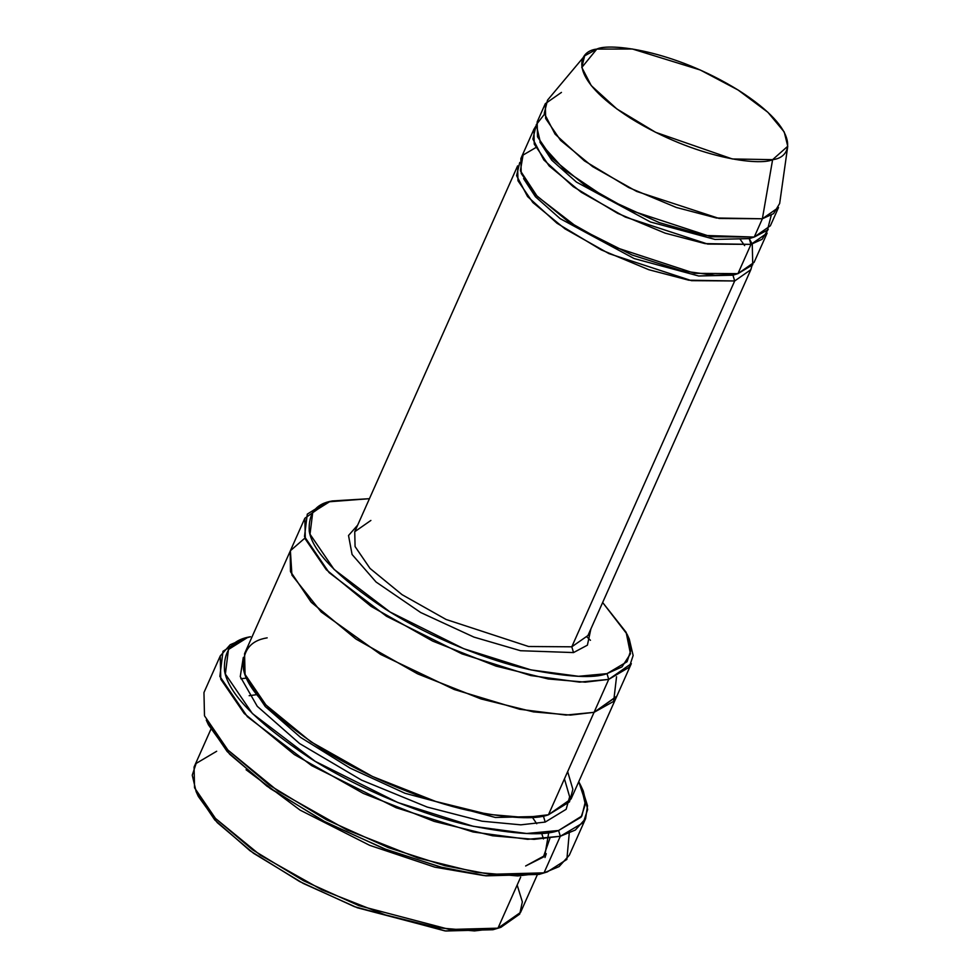 <?xml version="1.0" encoding="UTF-8"?>
<svg xmlns="http://www.w3.org/2000/svg" width="980" height="980" viewBox="0 0 980 980"><rect width="100%" height="100%" fill="white"/><g stroke="black" fill="none" stroke-linecap="round" stroke-linejoin="round"><path stroke-width="1.47" d="M519.755 162.435L516.595 175.653L527.559 196.539L557.008 223.256L601.255 249.876L648.809 269.721L688.781 280.194L734.682 280.966L732.967 275.196L737.389 273.788L732.967 275.196L734.682 280.966L571.793 646.812L573.521 652.57L587.4 645.171L590.879 628.952L587.4 645.171L573.521 652.57L520.539 650.72L473.916 637.098L420.69 612.524L376.063 582.01L352.077 554.484L348.525 535.509L357.676 525.121L348.525 535.509L352.077 554.484L376.063 582.01L420.69 612.524L473.916 637.098L520.539 650.72L573.521 652.57L571.793 646.812L528.588 646.506L446.084 619.47L402.057 594.664L370.011 568.412L355.079 546.558L354.736 531.711L370.881 520.441M544.696 872.678L539.049 874.405L547.293 871.918L539.049 874.405L485.198 875.728L440.302 866.969L383.988 848.68L322.579 820.591L266.928 786.156L227.213 751.587L207.442 722.517M246.568 678.099L240.811 678.736M569.245 833.245L566.869 859.423L547.293 871.918M582.12 788.618L587.535 805.719L585.611 818.619L575.37 830.011L560.315 836.271L558.588 830.501L526.652 833.49L473.267 826.312L397.856 802.547L315.217 761.362L252.362 713.538L225.376 674.056L228.45 649.495L247.315 637.649L250.525 636.743C232.003 639.695 223.342 651.039 224.518 670.786C228.291 693.534 256.748 722.628 309.888 758.067C361.804 791.044 427.011 816.168 470.988 825.797C514.99 834.47 544.194 836.038 558.588 830.501L560.315 836.271L583.296 822.649L587.645 809.505L583.296 791.056L581.091 786.254L585.342 804.311L581.091 817.173L558.588 830.501L581.863 816.022L585.317 801.763L578.764 781.673L581.091 786.254M616.837 696.168L594.064 712.325L608.715 679.397L594.064 712.325L616.665 696.547L631.328 663.619L608.715 679.397L607 673.628L578.531 676.298L530.952 669.891L463.736 648.711L390.077 612.01L334.058 569.392L310.011 534.198L312.743 512.295L329.562 501.748L369.435 498.685L332.416 500.939C315.915 503.573 308.198 513.679 309.251 531.27C312.608 551.556 337.978 577.49 385.336 609.07C431.604 638.47 489.731 660.863 528.918 669.438C568.143 677.168 594.162 678.577 607 673.628L608.715 679.397L629.258 667.221L633.141 655.485L629.258 638.997L627.053 634.195L630.838 650.291L627.053 661.745L607 673.628L621.969 666.902L630.458 653.77L626.147 632.321L602.651 602.516L627.053 634.195M498.281 928.085L492.977 929.726L500.878 927.337L492.977 929.726L444.896 930.89L354.478 906.672L299.672 881.559L250.072 850.799L214.779 819.966L197.335 794.094M517.158 885.038L522.352 901.87L519.706 914.107L500.878 927.337M546.264 853.702L544.99 857.524M210.798 729.475L194.077 767.034L194.555 787.822L215.465 818.423L260.325 855.16L321.967 889.889L385.214 914.867L437.472 927.742L474.467 930.927L497.963 928.17L520.674 877.149L497.963 928.17L520.564 912.392L537.285 874.834M246.09 769.741L300.113 810.129L369.656 845.323L434.912 867.19L483.752 875.544L434.912 867.19L369.656 845.323L300.113 810.129L246.09 769.741M778.524 207.503L762.367 218.773L754.233 237.062L770.378 225.792L778.524 207.503M584.644 55.848L547.538 100.132L544.255 113.288L555.084 134.138L584.411 160.867L628.67 187.535L676.31 207.454L716.368 217.989L762.367 218.773L772.62 159.654L732.366 158.968L655.632 132.325L616.91 108.988L591.246 85.603L581.777 67.363L584.644 55.848L596.82 49.086C577.49 50.948 566.379 77.212 630.691 118.323C696.486 159.042 760.345 165.951 772.62 159.654C791.95 157.792 803.061 131.528 738.736 90.417C672.942 49.698 609.095 42.789 596.82 49.086L581.789 67.498L596.82 49.086L632.406 49L700.235 69.984L738.124 90.038L767.904 112.308L784.233 131.982L787.749 146.265L772.62 159.654L762.367 218.773L773.6 213.628L779.664 203.472L787.749 146.265M533.904 129.287L520.87 158.552L521.213 173.399L536.158 195.253L568.204 221.505L612.231 246.311L694.734 273.346L737.94 273.653L750.974 244.375L737.94 273.653L754.086 262.383L767.12 233.118L750.974 244.375L707.756 244.081L625.252 217.033L581.226 192.239L549.192 165.988L534.247 144.133L533.904 129.287L536.036 125.844L532.887 139.074L543.851 159.948L573.288 186.678L617.547 213.285L665.102 233.13L705.073 243.616L750.974 244.375L749.247 238.618L753.669 237.209L749.247 238.618L750.974 244.375L762.146 239.279L768.247 229.234M749.247 238.618L714.971 239.414L650.463 221.995L576.436 182.072L551.777 160.206L539.858 142.002L551.777 160.206L576.436 182.072L650.463 221.995L714.971 239.414L749.247 238.618M771.26 215.232L767.401 230.165L754.233 237.062L703.689 235.408L659.258 222.607L608.225 199.357L564.786 170.177L540.666 143.447L536.256 124.717L544.427 114.244M732.967 275.196L698.679 275.993L634.17 258.573L560.156 218.65L535.484 196.796L523.577 178.593L535.484 196.796L560.156 218.65L634.17 258.573L698.679 275.993L733.273 274.621M749.198 238.63L752.248 244.032L752.75 264.759L737.94 273.653L716.919 275.588L681.713 270.786L632.014 254.971L577.857 227.728L537.224 196.368L520.38 170.777L523.051 155.073L535.741 147.637M247.315 637.649L242.268 639.217L222.987 651.32L219.851 676.42L247.425 716.76L311.64 765.625L396.091 807.704L473.132 831.983L527.681 839.321L560.315 836.271L534.027 839.358L492.622 835.793L434.14 821.375L363.36 793.433L294.38 754.576L244.192 713.44L220.782 679.214L220.243 655.951L203.963 692.529L204.489 715.792L227.899 750.031L278.1 791.154L347.067 830.011L417.86 857.966L476.329 872.372L517.734 875.936L544.023 872.849L560.315 836.271L544.023 872.849L559.09 866.602L569.319 855.197L585.611 818.619M548.776 814.674L543.484 816.316L545.199 822.073L543.484 816.316L495.39 817.479L404.973 793.261L350.166 768.149L300.566 737.389L265.274 706.556L247.818 680.683L265.274 706.556L300.566 737.389L350.166 768.149L404.973 793.261L495.39 817.479L543.484 816.316M243.297 657.445L240.259 676.629L257.262 706.311L299.623 743.575L361.559 780.117L427.194 807.067L482.05 821.203L520.821 824.842L545.199 822.073L520.821 824.842L482.05 821.203L427.194 807.067L361.559 780.117L299.623 743.575L257.262 706.311L240.259 676.629L243.297 657.445M329.562 501.748L324.515 503.316L307.291 514.133L304.486 536.562L329.121 572.614L386.512 616.273L461.972 653.868L530.817 675.563L579.56 682.129L608.715 679.397L585.219 682.154L548.224 678.969L495.978 666.094L432.719 641.116L371.089 606.387L326.23 569.637L305.319 539.049L304.841 518.261L290.178 551.189L290.46 571.438L310.979 601.941L355.593 638.764L417.284 673.677L480.788 698.85L533.304 711.848L570.483 715.082L594.064 712.325L570.568 715.082L533.573 711.897L481.315 699.022L418.068 674.044L356.426 639.315L311.567 602.565L290.656 571.977L290.178 551.189L244.571 653.623L245.049 674.412L265.96 705L310.819 741.75L372.461 776.479L435.708 801.456L487.966 814.331L524.962 817.516L548.457 814.76L594.064 712.325L548.457 814.76C535.313 819.819 508.645 818.386 468.465 810.46C428.321 801.677 368.774 778.733 321.379 748.622C272.857 716.27 246.887 689.712 243.432 668.923C242.354 650.904 250.268 640.54 267.173 637.845M590.462 640.308L587.118 637.123M567.653 771.628L572.884 789.329L569.466 801.897L548.457 814.76L571.058 798.982L616.665 696.547M751.954 265.813L750.827 269.696L734.682 280.966L691.476 280.66L608.972 253.624L564.946 228.818L532.899 202.566L517.955 180.712L517.624 165.865L354.736 531.711L355.079 546.558L370.011 568.412L402.057 594.664L446.084 619.47L528.588 646.506L571.793 646.812L587.939 635.542L571.793 646.812L734.682 280.966M616.543 676.776L613.652 701.386L594.064 712.325L566.048 715.069L519.743 709.275L454.193 689.491L380.559 654.383L321.195 611.973L291.918 575.089L290.399 550.723L304.952 538.045M304.841 518.261L327.124 502.569M290.178 551.189L290.656 571.977L311.567 602.565L356.426 639.315L418.068 674.044L481.315 699.022L533.573 711.897L570.568 715.082L594.064 712.325M549.927 838.255L543.349 857.071L525.648 865.977L544.819 855.54L548.763 832.412M220.243 655.951L230.202 644.717L244.865 638.47M564.554 779.235L569.637 796.801L566.158 809.296L545.199 822.073M545.309 103.672L537.163 121.961L537.505 136.82L552.451 158.662L584.484 184.914L628.511 209.72L711.014 236.756L754.233 237.062L762.367 218.773L719.161 218.467L636.657 191.431L592.63 166.625L560.585 140.373L545.652 118.519L545.309 103.672L561.454 92.402M196.135 791.656L198.352 796.458L217.254 822.624L253.514 853.274L303.188 883.409L357.271 907.75L445.778 931L492.977 929.726L497.963 928.17L449.6 929.481L358.937 905.667L303.531 880.726L252.644 849.856L215.514 818.459L196.135 791.656L192.252 775.18L196.135 763.432L216.678 751.256M208.471 724.894L229.688 754.245L270.37 788.63L326.095 822.441L386.782 849.758L442.078 867.423L486.092 875.838L539.049 874.405L544.023 872.849L489.914 874.319L444.945 865.72L388.448 847.663L326.45 819.77L269.5 785.213L227.948 750.08L206.266 720.08L208.471 724.894M249.141 695.702L255.743 694.795M532.985 818.227L536.734 823.739M541.621 833.159L543.484 838.941M739.949 238.973L744.629 245.613M750.827 269.696L587.939 635.542"/></g></svg>
